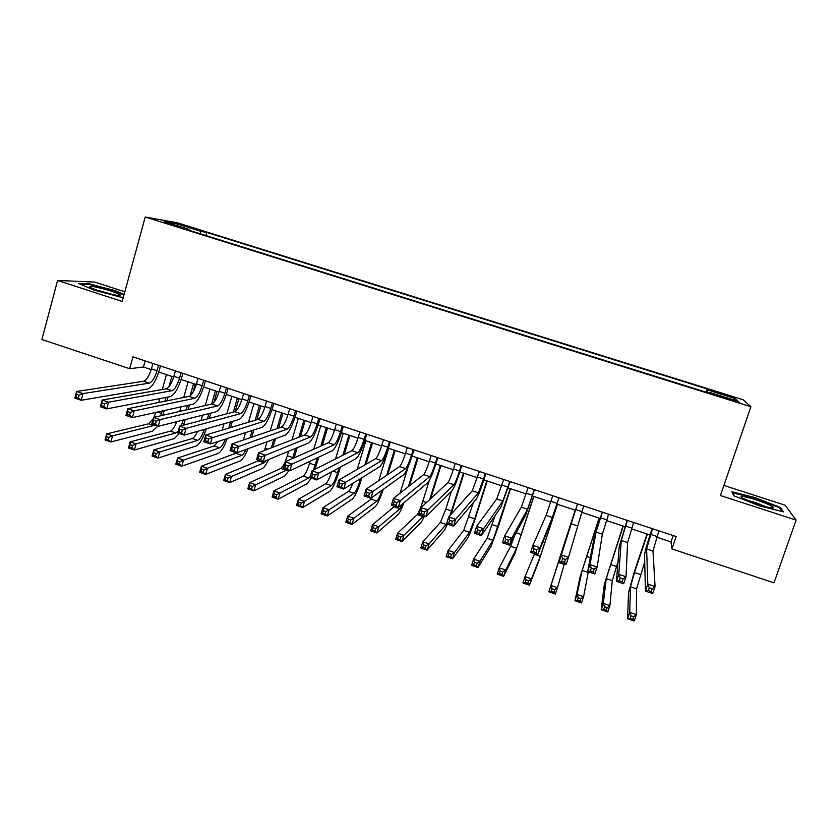 <?xml version="1.0" encoding="UTF-8"?>
<svg xmlns="http://www.w3.org/2000/svg" width="838" height="838" viewBox="0 0 838 838"><rect width="100%" height="100%" fill="white"/><g stroke="black" fill="none" stroke-linecap="round" stroke-linejoin="round"><path stroke-width="1.26" d="M165.83 223.149L176.169 225.768L165.83 223.149M124.831 291.813L94.736 282.092L57.56 280.458L41.9 339.526L129.67 368.699L143.455 367.002L151.217 369.568M743.096 399.736L177.289 222.772L145.225 217L750.9 406.744L743.096 399.736M750.9 406.744L720.429 495.541L796.1 520.094L785.164 505.23L723.896 485.422M656.709 537.2L670.987 541.935L671.95 548.942L676.161 536.55L132.938 356.852L129.67 368.699M731.061 399.38L718.218 395.85L732.213 400.543L739.357 402.292L731.061 399.38L730.809 400.103M189.063 230.251L189.011 229.392L183.113 228.386L710.854 393.682L709.859 392.477L709.524 393.273M189.011 229.392L164.133 221.599L177.059 223.903L201.298 231.487L206.724 232.409L706.884 388.863L707.796 389.963L735.251 398.563L738.152 401.339L709.859 392.477M796.1 520.094L773.987 582.86L671.95 548.942M57.56 280.458L122.201 301.429L145.225 217M158.738 372.072L173.686 377.027M181.144 379.499L196.281 384.516M203.665 386.967L219.001 392.048M226.312 394.478L241.836 399.621M249.085 402.031L264.808 407.237M271.983 409.625L287.905 414.904M295.007 417.261L311.128 422.603M318.157 424.929L334.488 430.344M341.443 432.649L357.973 438.138M364.855 440.421L381.594 445.963M388.392 448.225L405.341 453.84M412.066 456.071L429.224 461.759M435.875 463.969L453.243 469.73M459.811 471.909L477.398 477.744M483.882 479.891L501.69 485.799M508.1 487.915L526.128 493.896M532.444 495.991L550.692 502.046M556.935 504.109L575.392 510.237M581.603 512.301L600.123 518.439M606.503 520.555L625.001 526.683M631.527 528.851L650.016 534.979M673.155 535.555L670.987 541.935M145.142 360.895L143.455 367.002M707.115 392.509L707.796 389.963M705.785 392.1L706.884 388.863M205.865 235.509L206.724 232.409M201.298 231.487L199.884 233.645M733.166 399.768L735.251 398.563M177.059 223.903L177.541 225.799M754.808 497.531L731.878 491.759L733.91 495.803L759.93 505.984L783.446 511.85L780.346 507.44L754.808 497.531L754.609 498.107M124.118 294.4L115.414 290.734L89.477 283.873L78.437 283.422L94.086 290.116L120.84 297.165L123.354 297.207M779.979 508.477L780.346 507.44M89.31 284.501L89.477 283.873M115.256 291.299L115.414 290.734M652.551 528.747L646.622 548.921L647.795 584.117L655.075 586.569L652.697 593.566L645.428 591.104L644.548 555.049C644.872 551.739 646.884 544.48 650.581 533.282L652.153 528.61M658.857 530.831L652.98 551.037L655.075 586.569L652.215 588.758L649.293 587.773L648.34 590.581L651.262 591.565L652.215 588.758M648.34 590.581L645.428 591.104L647.795 584.117L649.293 587.773M651.262 591.565L652.697 593.566M647.397 534.11L634.46 572.553L630.48 586.778L629.736 612.379L636.367 614.642L634.219 621L627.589 618.737L628.51 592.623L634.481 571.317L647.041 533.995M644.726 562.036L636.555 588.831L636.367 614.642L633.717 616.695L631.066 615.794L630.197 618.339L632.858 619.251L633.717 616.695M630.197 618.339L627.589 618.737L629.736 612.379L631.066 615.794M632.858 619.251L634.219 621M758.652 504.654C768.813 507.818 773.82 508.75 773.642 507.472C771.505 505.597 765.513 503.01 755.667 499.71C743.306 495.949 738.77 495.363 742.091 497.95L758.652 504.654M766.77 507.011L755.258 502.496L746.564 500.15M732.402 492.807L754.713 498.139L779.466 507.744L782.095 511.515M734.193 495.907L732.496 492.545M114.052 294.808C118.629 295.667 120.662 295.709 120.127 294.924C115.969 292.399 107.84 289.77 95.762 287.046C89.896 285.947 88.105 286.104 90.378 287.528C96.045 290.178 103.933 292.609 114.052 294.808M113.203 294.63L95.742 289.77M80.123 284.145L89.834 284.522L114.974 291.184L123.961 294.966M627.379 520.419L621.272 540.468L618.779 574.334L626.017 576.774L623.671 583.751L616.443 581.31L619.23 546.596L627.117 520.335M633.654 522.493L627.599 542.584L626.017 576.774L623.095 578.932L620.193 577.948L619.261 580.744L622.152 581.729L623.095 578.932M619.261 580.744L616.443 581.31L618.779 574.334L620.193 577.948M622.152 581.729L623.671 583.751M602.365 512.144L596.08 532.067L589.962 564.613L597.148 567.033L594.833 573.999L587.658 571.568L594.058 538.185L602.218 512.091M608.598 514.207L602.365 534.173L597.148 567.033L594.173 569.159L591.293 568.185L590.361 570.982L593.241 571.956L594.173 569.159M590.361 570.982L587.658 571.568L589.962 564.613L591.293 568.185M593.241 571.956L594.833 573.999M577.487 503.91L561.345 554.955L568.478 557.364L566.195 564.309L559.061 561.9L577.466 503.91M583.688 505.963L568.478 557.364L565.441 559.459L562.581 558.496L561.659 561.282L564.529 562.246L565.441 559.459M561.659 561.282L559.061 561.9L561.345 554.955L562.581 558.496M564.529 562.246L566.195 564.309M552.745 495.729L546.114 515.422L532.905 545.36L539.997 547.759L537.745 554.683L550.346 523.572L558.988 497.793M558.915 497.772L552.326 517.486L539.997 547.759L536.896 549.822L534.057 548.859L533.157 551.634L535.995 552.598L536.896 549.822M535.995 552.598L537.745 554.683L530.653 552.294L532.905 545.36L534.057 548.859M530.653 552.294L533.157 551.634M623.221 526.096L606.251 578.587L603.318 603.36L609.907 605.612L607.78 611.96L601.202 609.708L604.303 584.421L622.98 526.013M618.015 561.701L612.295 580.629L609.907 605.612L607.215 607.644L604.565 606.743L603.716 609.289L606.356 610.19L607.215 607.644M603.716 609.289L601.202 609.708L603.318 603.36L604.565 606.743M606.356 610.19L607.78 611.96M599.18 518.125L582.169 570.437L577.057 594.393L583.615 596.635L581.509 602.972L574.962 600.731L580.242 576.261L599.055 518.083M588.328 571.799L583.615 596.635L580.86 598.636L578.23 597.745L577.392 600.28L580.022 601.181L580.86 598.636M577.392 600.28L574.962 600.731L577.057 594.393L578.23 597.745M580.022 601.181L581.509 602.972M563.094 547.308L575.266 510.195L550.964 585.49L557.469 587.71L555.395 594.037L548.89 591.806L563.094 547.308M564.383 563.702L557.469 587.71L554.672 589.69L552.064 588.8L551.226 591.335L553.834 592.225L554.672 589.69M551.226 591.335L548.89 591.806L550.964 585.49L552.064 588.8M553.834 592.225L555.395 594.037M534.644 553.635L525.017 576.638L531.491 578.849L529.427 585.154L538.446 562.089L557.5 504.298M557.438 504.277L540.332 556.285L531.491 578.849L528.642 580.797L526.044 579.917L525.216 582.441L527.814 583.332L528.642 580.797M527.814 583.332L529.427 585.154L522.964 582.944L525.017 576.638L526.044 579.917M522.964 582.944L525.216 582.441M528.149 487.59L521.351 507.168L504.654 535.828L511.704 538.206L509.473 545.129L525.573 515.297L534.487 489.685M534.288 489.622L527.531 509.221L511.704 538.206L508.54 540.248L505.723 539.295L504.832 542.06L507.65 543.024L508.54 540.248M507.65 543.024L509.473 545.129L502.433 542.741L504.654 535.828L505.723 539.295M502.433 542.741L504.832 542.06M514.542 535.733L510.698 546.261L499.228 567.829L505.66 570.029L503.628 576.324L514.741 554.054L533.932 496.484M533.754 496.431L516.617 548.262L505.66 570.029L502.758 571.956L500.181 571.076L499.375 573.601L501.952 574.48L502.758 571.956M501.952 574.48L503.628 576.324L497.206 574.124L499.228 567.829L500.181 571.076M497.206 574.124L499.375 573.601M503.701 479.504L496.725 498.956L476.592 526.369L483.589 528.726L481.389 535.629L500.935 507.063L510.112 481.63M509.797 481.525L502.873 500.998L483.589 528.726L480.373 530.737L477.566 529.784L476.686 532.549L479.493 533.502L480.373 530.737M479.493 533.502L481.389 535.629L474.402 533.261L476.592 526.369L477.566 529.784M474.402 533.261L476.686 532.549M495.101 515.59L487.14 538.289L473.596 559.082L479.985 561.271L477.985 567.556L491.173 546.062L498.673 525.636L510.499 488.711M510.206 488.617L493.016 540.28L479.985 561.271L477.042 563.167L474.476 562.298L473.68 564.812L476.235 565.692L477.042 563.167M476.235 565.692L477.985 567.556L471.595 565.367L473.596 559.082L474.476 562.298M471.595 565.367L473.68 564.812M479.388 471.459L472.244 490.796L448.707 516.962L455.663 519.309L453.494 526.191L476.434 498.882C478.194 496.106 480.855 489.214 484.427 478.215L485.883 473.606M485.453 473.47L478.351 492.828L455.663 519.309L452.394 521.278L449.608 520.346L448.739 523.101L451.525 524.043L452.394 521.278M451.525 524.043L453.494 526.191L446.549 523.844L448.707 516.962L449.608 520.346M446.549 523.844L448.739 523.101M473.533 502.329L463.718 530.36L448.11 550.388L454.468 552.556L452.489 558.831L467.73 538.111C469.479 535.126 472.066 528.369 475.481 517.842L487.182 480.981M486.784 480.855L474.737 518.806L469.563 532.34L454.468 552.556L451.473 554.442L448.927 553.572L448.131 556.086L450.687 556.956L451.473 554.442M450.687 556.956L452.489 558.831L446.13 556.662L448.11 550.388L448.927 553.572M446.13 556.662L448.131 556.086M455.212 463.466L453.473 469.018C451.085 476.372 449.231 480.928 447.901 482.678L421.011 507.619L427.914 509.944L425.777 516.816L452.08 490.743C454.039 488.051 456.794 481.211 460.345 470.233L461.79 465.635M461.246 465.457L459.496 471.019C457.108 478.372 455.275 482.939 453.976 484.699L427.914 509.944L424.594 511.892L421.828 510.96L420.969 513.715L423.735 514.647L424.594 511.892M423.735 514.647L425.777 516.816L418.874 514.48L421.011 507.619L421.828 510.96M418.874 514.48L420.969 513.715M451.012 514.396L464.001 473.292M463.498 473.124L450.121 515.401M451.326 491.497L445.806 509.064L440.411 522.472L422.781 541.746L429.098 543.904L427.139 550.157L444.412 530.203L447.419 524.138M446.623 523.865L429.098 543.904L426.06 545.758L423.536 544.889L422.75 547.403L425.275 548.262L426.06 545.758M425.275 548.262L427.139 550.157L420.833 548L422.781 541.746L423.536 544.889M420.833 548L422.75 547.403M431.172 455.516L429.444 461.057C427.076 468.39 425.159 472.904 423.703 474.612L393.493 498.327L400.355 500.642L398.239 507.503L427.862 482.646C430.02 480.027 432.869 473.25 436.399 462.304L437.824 457.716M437.164 457.496L435.435 463.047C433.068 470.38 431.172 474.905 429.737 476.623L400.355 500.642L396.971 502.57L394.227 501.637L393.378 504.382L396.123 505.314L396.971 502.57M396.123 505.314L398.239 507.503L391.377 505.188L393.493 498.327L394.227 501.637M391.377 505.188L393.378 504.382M430.638 498.694L440.935 465.645M440.327 465.446L429.685 499.574M429.192 480.771L422.792 501.323C420.529 508.352 418.675 512.783 417.24 514.637L397.6 533.146L403.885 535.293L401.947 541.547L421.221 522.346L424.416 516.355M423.452 516.03L403.885 535.293L400.805 537.127L398.28 536.268L397.505 538.771L400.03 539.63L400.805 537.127M400.03 539.63L401.947 541.547L395.672 539.4L397.6 533.146L398.28 536.268M395.672 539.4L397.505 538.771M407.268 447.607L405.561 453.138C403.204 460.45 401.234 464.933 399.632 466.588L366.154 489.109L372.973 491.403L370.878 498.254L403.78 474.601C406.137 472.066 409.07 465.331 412.589 454.406L414.003 449.828M413.228 449.577L411.521 455.107C409.164 462.429 407.205 466.923 405.634 468.589L372.973 491.403L369.537 493.299L366.803 492.377L365.965 495.122L368.699 496.044L369.537 493.299M368.699 496.044L370.878 498.254L364.069 495.949L366.154 489.109L366.803 492.377M364.069 495.949L365.965 495.122M409.415 485.831L418.005 458.04M417.282 457.81L408.368 486.648M408.347 466.263L400.051 493.184M402.638 503.806L399.936 508.781L378.818 526.735L376.901 532.978L398.165 514.522C399.558 513.107 401.486 509.169 403.937 502.727M394.667 506.299L372.575 524.609L378.818 526.735L375.686 528.548L373.182 527.689L372.418 530.192L374.921 531.051L375.686 528.548M374.921 531.051L376.901 532.978L370.668 530.842L372.575 524.609L373.182 527.689M370.668 530.842L372.418 530.192M383.49 439.741L381.814 445.261C379.467 452.562 377.435 457.014 375.707 458.616L338.981 479.944L345.759 482.227L343.695 489.057L379.834 466.609C382.39 464.137 385.417 457.454 388.916 446.56L390.309 441.993M389.419 441.699L387.732 447.23C385.386 454.531 383.364 458.983 381.667 460.607L345.759 482.227L342.271 484.092L339.558 483.18L338.73 485.914L341.443 486.836L342.271 484.092M341.443 486.836L343.695 489.057L336.928 486.763L338.981 479.944L339.558 483.18M336.928 486.763L338.73 485.914M387.816 474.528L395.19 450.477M394.373 450.205L386.685 475.293M388.664 448.309L378.786 480.603M382.086 490.199C380.033 496.086 378.336 499.689 376.985 501.019L353.898 518.23L352.002 524.452L375.225 506.749C377.404 504.507 380.085 498.715 383.249 489.361M372.868 496.819L371.265 499.081L347.697 516.114L353.898 518.23L350.724 520.021L348.241 519.172L347.477 521.665L349.97 522.514L350.724 520.021M349.97 522.514L352.002 524.452L345.801 522.336L347.697 516.114L348.241 519.172M345.801 522.336L347.477 521.665M359.858 431.916L358.193 437.436C355.857 444.706 353.762 449.126 351.908 450.676L311.987 470.841L318.723 473.114L316.691 479.923L356.035 458.648C358.779 456.26 361.89 449.629 365.368 438.756L366.751 434.199M365.756 433.875L364.08 439.384C361.744 446.664 359.67 451.095 357.847 452.656L315.182 474.947L312.49 474.036L311.673 476.77L314.365 477.681L315.182 474.947M314.365 477.681L316.691 479.923L309.966 477.65L311.987 470.841L312.49 474.036M309.966 477.65L311.673 476.77M352.767 483.421C351.038 487.831 349.593 490.481 348.461 491.372L322.955 507.671L329.125 509.776L327.26 515.988L352.41 499.008C355.082 496.389 358.077 489.874 361.408 479.462L361.943 477.723M366.038 464.221L372.501 442.956M371.58 442.653L364.813 464.943M360.696 478.498L360.162 480.247C357.92 487.224 355.92 491.571 354.149 493.289L329.125 509.776L325.909 511.536L323.437 510.698L322.693 513.181L325.165 514.029L325.909 511.536M365.902 440.767L357.239 469.332M325.165 514.029L327.26 515.988L321.09 513.883L322.955 507.671L323.437 510.698M321.09 513.883L322.693 513.181M336.352 424.143L334.697 429.643C332.382 436.902 330.235 441.291 328.245 442.789L285.171 461.79L291.865 464.053L289.854 470.841L332.351 450.739C335.294 448.414 338.489 441.836 341.956 431.004L343.318 426.448M342.208 426.081L340.563 431.591C338.238 438.85 336.101 443.239 334.153 444.758L288.272 465.855L285.59 464.954L284.784 467.677L287.465 468.578L288.272 465.855M287.465 468.578L289.854 470.841L283.171 468.578L285.171 461.79L285.59 464.954M283.171 468.578L284.784 467.677M331.67 471.815C329.502 478.278 327.543 482.238 325.783 483.694L298.37 499.28L304.498 501.375L302.654 507.577L329.722 491.319C332.56 488.764 335.64 482.3 338.961 471.909L340.417 467.091M344.177 454.584L349.938 435.467M348.912 435.132L342.857 455.254M339.076 467.814L337.609 472.663C335.389 479.619 333.325 483.935 331.439 485.611L301.24 503.114L298.778 502.276L298.045 504.759L300.496 505.597L301.24 503.114M343.255 433.256L335.546 458.941M300.496 505.597L302.654 507.577L296.526 505.471L298.37 499.28L298.778 502.276M296.526 505.471L298.045 504.759M312.972 416.413L311.348 421.902C309.033 429.14 306.823 433.497 304.718 434.953L258.523 452.803L265.175 455.044L263.184 461.822L308.813 442.873C311.935 440.62 315.224 434.094 318.67 423.284L320.022 418.738M318.807 418.34L317.173 423.829C314.858 431.078 312.668 435.435 310.584 436.902L261.529 456.825L258.869 455.924L258.073 458.648L260.733 459.549L261.529 456.825M260.733 459.549L263.184 461.822L256.554 459.58L258.523 452.803L258.869 455.924M256.554 459.58L258.073 458.648M315.015 469.311L318.796 457.15M322.295 445.418L327.49 428.029M326.359 427.652L320.87 446.046M317.361 457.831L313.464 470.097M320.745 425.788L313.779 449.168M310.196 461.225L309.599 463.236C307.389 470.17 305.262 474.444 303.23 476.068L273.921 490.942L280.018 493.016L278.195 499.207L307.158 483.662L311.254 478.079M310.343 476.382L308.855 477.974L276.718 494.734L274.267 493.896L273.534 496.379L275.985 497.217L276.718 494.734M275.985 497.217L278.195 499.207L272.099 497.123L273.921 490.942L274.267 493.896M272.099 497.123L273.534 496.379M289.728 408.724L288.115 414.202C285.821 421.42 283.558 425.746 281.317 427.15L232.053 443.868L238.652 446.099L236.693 452.866L285.402 435.048C288.712 432.869 292.085 426.395 295.51 415.606L296.851 411.081M295.531 410.641L293.908 416.119C291.614 423.347 289.361 427.673 287.151 429.098L234.965 447.859L232.315 446.958L231.529 449.671L234.179 450.572L234.965 447.859M234.179 450.572L236.693 452.866L230.094 450.635L232.053 443.868L232.315 446.958M230.094 450.635L231.529 449.671M294.148 457.831L297.144 447.722M300.433 436.608L305.158 420.624M303.932 420.215L298.915 437.195M295.615 448.351L292.598 458.512M298.349 418.361L292.001 439.866M288.639 451.253L287.319 455.736C285.119 462.66 282.94 466.902 280.793 468.473L249.619 482.646L255.674 484.71L253.872 490.879L284.711 476.057L288.974 470.547M287.046 469.888L252.332 486.407L249.902 485.569L249.179 488.051L251.61 488.879L252.332 486.407M251.61 488.879L253.872 490.879L247.818 488.816L249.619 482.646L249.902 485.569M247.818 488.816L249.179 488.051M266.61 401.077L265.018 406.545C262.734 413.752 260.409 418.036 258.052 419.398L205.739 434.995L212.297 437.206L210.369 443.962L262.126 427.275C265.625 425.17 269.071 418.738 272.486 407.98L273.806 403.455M272.381 402.984L270.779 408.452C268.495 415.669 266.18 419.953 263.855 421.325L208.557 438.934L205.928 438.054L205.153 440.757L207.782 441.647L208.557 438.934M207.782 441.647L210.369 443.962L203.812 441.741L205.739 434.995L205.928 438.054M203.812 441.741L205.153 440.757M272.999 447.209L275.493 438.672M278.604 428.071L282.951 413.26M281.62 412.82L276.99 428.616M273.879 439.269L271.365 447.838M276.069 410.976L270.234 430.91M267.071 441.752L264.452 450.509M266.17 460.586L264.043 462.806L231.477 476.455L229.696 482.615L262.388 468.484C264.159 467.573 266.222 464.608 268.569 459.591M259.172 460.471L225.453 474.392L231.477 476.455L228.093 478.121L225.673 477.293L224.961 479.765L227.381 480.593L228.093 478.121M227.381 480.593L229.696 482.615L223.673 480.551L225.453 474.392L225.673 477.293M223.673 480.551L224.961 479.765M243.617 393.472L242.046 398.93C239.773 406.116 237.395 410.369 234.912 411.678L179.594 426.175L186.12 428.375L184.213 435.111L238.977 419.534C242.653 417.502 246.194 411.123 249.577 400.386L250.887 395.871M249.357 395.368L247.776 400.826C245.503 408.022 243.135 412.275 240.684 413.605L186.12 428.375L182.328 430.083L179.709 429.192L178.944 431.895L181.563 432.785L182.328 430.083M181.563 432.785L184.213 435.111L177.698 432.911L179.594 426.175L179.709 429.192M177.698 432.911L178.944 431.895M251.777 437.174L253.883 429.925M256.837 419.754L260.859 405.927M259.434 405.456L255.14 420.267M252.165 430.481L250.059 437.761M253.904 403.623L248.509 422.237M245.503 432.628L243.355 440.034M246.1 449.419C244.487 452.771 243.062 454.72 241.815 455.285L207.415 468.243L205.656 474.392L240.181 460.952C242.58 459.706 245.209 455.621 248.069 448.707M237.416 452.604L201.424 466.2L207.415 468.243L203.99 469.888L201.591 469.071L200.89 471.532L203.288 472.349L203.99 469.888M203.288 472.349L205.656 474.392L199.674 472.339L201.424 466.2L201.591 469.071M199.674 472.339L200.89 471.532M220.761 385.909L219.2 391.356C216.937 398.521 214.507 402.743 211.899 404.01L153.616 417.408L160.1 419.597L158.214 426.322L215.953 411.846C219.818 409.876 223.432 403.549 226.805 392.844L228.093 388.329M226.459 387.795L224.898 393.242C222.636 400.417 220.216 404.649 217.639 405.927L160.1 419.597L156.256 421.273L153.658 420.404L152.904 423.096L155.501 423.976L156.256 421.273M155.501 423.976L158.214 426.322L151.741 424.133L153.616 417.408L153.658 420.404M151.741 424.133L152.904 423.096M230.544 427.6L232.315 421.43M235.153 411.594L238.882 398.647M237.364 398.144L233.352 412.087M230.513 421.943L228.732 428.134M231.864 396.311L226.847 413.794M223.966 423.808L222.164 430.093M225.38 439.122C223.379 444.056 221.494 446.958 219.713 447.806L183.501 460.083L181.762 466.211L218.09 453.463C221.096 451.881 224.155 446.895 227.276 438.504M217.964 441.511L214.203 445.952L177.541 458.051L183.501 460.083L180.034 461.707L177.646 460.89L176.944 463.351L179.332 464.168L180.034 461.707M179.332 464.168L181.762 466.211L175.802 464.179L177.541 458.051L177.646 460.89M175.802 464.179L176.944 463.351M198.019 378.388L196.48 383.825C194.227 390.969 191.745 395.159 189.021 396.384L127.805 408.703L134.237 410.871L132.383 417.586L193.054 404.199C197.098 402.292 200.795 396.007 204.158 385.333L205.436 380.84M203.697 380.263L202.147 385.7C199.894 392.854 197.422 397.055 194.73 398.291L134.237 410.871L130.351 412.526L127.774 411.657L127.03 414.349L129.607 415.219L130.351 412.526M129.607 415.219L132.383 417.586L125.951 415.407L127.805 408.703L127.774 411.657M125.951 415.407L127.03 414.349M209.311 418.392L210.82 413.134M213.826 402.607L217.021 391.398M215.408 390.864L211.637 404.073M208.924 413.605L207.415 418.885M209.94 389.041L205.247 405.54M202.492 415.219L200.963 420.582M204.399 429.37C202.241 435.54 200.02 439.206 197.726 440.369L159.723 451.965L157.994 458.082L196.113 446.015C199.695 444.119 203.1 438.389 206.316 428.826M197.517 431.329C195.642 435.467 193.882 437.865 192.248 438.515L153.794 449.943L159.723 451.965L156.214 453.568L153.836 452.75L153.144 455.212L155.522 456.019L156.214 453.568M155.522 456.019L157.994 458.082L152.076 456.061L153.794 449.943L153.836 452.75M152.076 456.061L153.144 455.212M175.404 370.909L173.885 376.335C171.643 383.469 169.108 387.617 166.27 388.801L102.152 400.051L108.542 402.209L106.709 408.902L170.292 396.584C174.503 394.761 178.285 388.518 181.626 377.865L182.894 373.381M181.05 372.774L179.521 378.2C177.279 385.333 174.754 389.502 171.947 390.686L108.542 402.209L104.614 403.832L102.047 402.973L101.314 405.655L103.881 406.524L104.614 403.832M103.881 406.524L106.709 408.902L100.319 406.734L102.152 400.051L102.047 402.973M100.319 406.734L101.314 405.655M183.438 425.17L185.271 419.534M188.121 409.478L189.388 405.005M193.002 392.236L195.275 384.181M193.568 383.615L190.111 395.84M187.398 405.445L186.13 409.939M183.271 420.037L181.27 425.735M188.131 381.814L183.721 397.453M181.071 406.839L179.782 411.395M178.222 431.036L175.854 432.974L136.081 443.889L134.373 450.006L174.262 438.609L179.374 433.476M176.766 421.671C174.671 427.066 172.544 430.219 170.397 431.13L130.183 441.888L136.081 443.889L132.53 445.47L130.162 444.664L129.481 447.115L131.849 447.921L132.53 445.47M131.849 447.921L134.373 450.006L128.486 447.995L130.183 441.888L130.162 444.664M128.486 447.995L129.481 447.115M152.914 363.462L151.416 368.877C149.185 376 146.587 380.117 143.633 381.259L76.656 391.451L83.014 393.598L81.202 400.271L147.645 389.021C152.034 387.261 155.899 381.07 159.22 370.448L160.467 365.965M158.529 365.316L157.02 370.742C154.789 377.865 152.212 381.992 149.279 383.134L83.014 393.598L79.034 395.201L76.488 394.342L75.766 397.013L78.311 397.872L79.034 395.201M78.311 397.872L81.202 400.271L74.854 398.123L76.656 391.451L76.488 394.342M74.854 398.123L75.766 397.013M162.855 415.292L164.238 410.557M166.972 400.826L168.029 397.023M173.319 378.168L173.644 377.006M171.842 376.409L168.941 386.768M165.955 397.422L164.887 401.245M162.153 411.018L160.728 415.774M166.427 374.617L162.268 389.502M159.723 398.637L158.633 402.502M154.946 425.212L112.564 435.875L110.888 441.972L152.516 431.235L157.795 426.175M155.858 412.401L153.951 417.334M153.26 418.686L148.672 423.777L106.709 433.875L112.564 435.875L108.982 437.426L106.636 436.629L105.955 439.07L108.301 439.877L108.982 437.426M108.301 439.877L110.888 441.972L105.033 439.971L106.709 433.875L106.636 436.629M105.033 439.971L105.955 439.07M725.132 398.322L725.373 397.6M656.95 536.477L650.644 534.393M652.98 551.037L646.622 548.921M640.483 574.585L634.46 572.553M636.555 588.831L630.48 586.778M631.768 528.129L625.504 526.055M627.599 542.584L621.272 540.468M606.733 519.832L600.5 517.758M602.365 534.173L596.08 532.067M581.844 511.578L575.643 509.525M577.277 525.803L571.024 523.719M557.092 503.376L550.933 501.334M552.326 517.486L546.114 515.422M616.422 566.488L610.42 564.466M612.295 580.629L606.251 578.587M590.319 557.699L586.516 556.422M588.171 572.469L582.169 570.437M564.194 564.351L558.213 562.329M544.993 542.448L542.972 541.767M540.332 556.285L534.393 554.274M532.486 495.216L526.358 493.184M527.531 509.221L521.351 507.168M521.446 534.529L516.156 532.748M516.617 548.262L510.698 546.261M508.017 487.108L501.92 485.087M502.873 500.998L496.725 498.956M498.034 526.641L492.199 524.682M493.016 540.28L487.14 538.289M483.683 479.032L477.629 477.031M478.351 492.828L472.244 490.796M474.737 518.806L468.934 516.857M469.563 532.34L463.718 530.36M459.496 471.019L453.473 469.018M453.976 484.699L447.901 482.678M451.577 511.012L445.806 509.064M446.225 524.441L440.411 522.472M435.435 463.047L429.444 461.057M429.737 476.623L423.703 474.612M426.458 502.559L422.792 501.323M423.022 516.596L417.24 514.637M411.521 455.107L405.561 453.138M405.634 468.589L399.632 466.588M399.936 508.781L394.185 506.833M387.732 447.23L381.814 445.261M381.667 460.607L375.707 458.616M376.985 501.019L371.265 499.081M364.08 439.384L358.193 437.436M357.847 452.656L351.908 450.676M360.162 480.247L358.674 479.745M354.149 493.289L348.461 491.372M340.563 431.591L334.697 429.643M334.153 444.758L328.245 442.789M337.609 472.663L332.99 471.103M331.439 485.611L325.783 483.694M317.173 423.829L311.348 421.902M310.584 436.902L304.718 434.953M315.182 465.111L309.599 463.236M308.855 477.974L303.23 476.068M293.908 416.119L288.115 414.202M287.151 429.098L281.317 427.15M292.881 457.6L287.319 455.736M286.387 470.369L280.793 468.473M270.779 408.452L265.018 406.545M263.855 421.325L258.052 419.398M267.877 449.189L265.164 448.278M264.043 462.806L258.481 460.921M247.776 400.826L242.046 398.93M240.684 413.605L234.912 411.678M241.815 455.285L236.285 453.421M224.898 393.242L219.2 391.356M217.639 405.927L211.899 404.01M219.713 447.806L214.203 445.952M202.147 385.7L196.48 383.825M194.73 398.291L189.021 396.384M197.726 440.369L192.248 438.515M179.521 378.2L173.885 376.335M171.947 390.686L166.27 388.801M183.093 420.666L182.108 420.33M175.854 432.974L170.397 431.13M157.02 370.742L151.416 368.877M149.279 383.134L143.633 381.259M161.483 413.385L157.492 412.045M154.098 425.61L148.672 423.777M771.211 507.943L773.642 507.472M118.179 295.437L120.127 294.924"/></g></svg>
